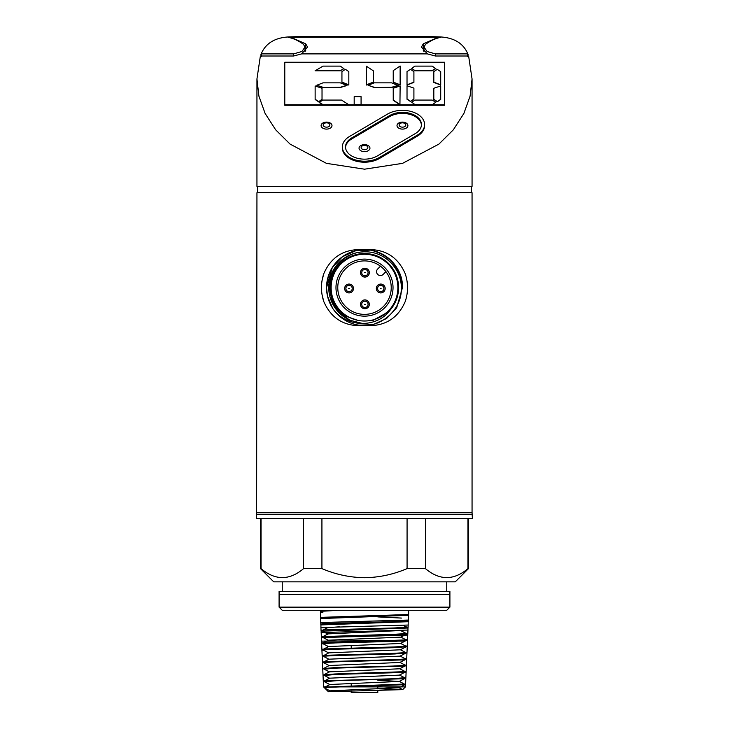 <?xml version="1.0" encoding="UTF-8"?>
<svg xmlns="http://www.w3.org/2000/svg" width="729" height="729" viewBox="0 0 729 729"><rect width="100%" height="100%" fill="white"/><g stroke="black" fill="none" stroke-linecap="round" stroke-linejoin="round"><path stroke-width="1.09" d="M380.666 316.833L390.361 309.816A34.081 34.081 0 0 0 364.5 253.546A34.081 34.081 0 0 0 345.974 316.24C335.714 309.424 330.31 299.883 329.763 287.627C328.897 268.482 346.202 251.223 365.32 251.842C384.438 251.469 401.469 268.527 401.324 287.627C402.362 309.697 380.757 328.624 359.115 325.207L373.038 324.615L386.543 318.537L396.694 307.747L402.463 287.627L396.694 307.747L386.543 318.537L373.038 324.615L359.115 325.207L373.038 324.615L386.543 318.537L396.694 307.747L402.463 287.627A37.963 37.963 0 0 0 364.5 249.664A37.963 37.963 0 0 0 326.537 287.627C326.556 295.09 328.624 302.016 332.734 308.403A37.963 37.963 0 0 0 359.115 325.207L373.038 324.615L386.543 318.537L396.694 307.747L402.463 287.627C403.337 264.253 378.706 244.488 355.962 250.639C337.618 256.107 327.813 268.436 326.537 287.627L327.512 296.165L332.734 308.403L327.512 296.165L326.537 287.627L327.512 296.165L332.734 308.403L327.512 296.165L326.537 287.627C327.813 268.436 337.618 256.107 355.962 250.639C378.706 244.488 403.337 264.253 402.463 287.627A37.963 37.963 0 0 0 364.5 249.664A37.963 37.963 0 0 0 326.537 287.627L332.306 267.516L342.457 256.726L355.962 250.639L370.387 250.129M472.055 512.633L472.374 518.556L256.626 518.556L256.626 514.255L364.5 514.255L256.626 514.255L256.945 192.72L472.055 192.72L472.055 512.633L256.945 512.633M472.374 514.255L364.5 514.255L472.374 514.255M380.474 266.194L377.695 268.974A3.864 3.864 0 0 0 378.952 275.27A3.864 3.864 0 0 0 383.153 274.432L385.933 271.653M449.911 594.481L279.089 594.481M364.5 610.301L282.251 610.301L279.089 607.139L279.089 591.319L449.911 591.319L449.911 607.139L279.089 607.139L449.911 607.139L446.749 610.301L364.5 610.301M467.972 518.556L467.972 568.602L468.51 568.602L455.288 581.833L273.712 581.833L260.49 568.602L260.49 518.556M467.972 568.602C453.821 580.576 439.623 580.576 425.408 568.602L407.074 568.602C393.432 574.443 379.235 577.486 364.5 577.714C349.701 577.468 335.513 574.434 321.926 568.602L303.592 568.602C289.44 580.576 275.252 580.576 261.028 568.602L260.49 568.602M425.408 568.602L425.408 518.556M407.074 568.602L407.074 518.556M321.926 568.602L321.926 518.556M303.592 568.602L303.592 518.556M261.028 568.602L261.028 518.556M361.739 304.339A3.162 3.162 0 0 1 364.901 301.177A3.162 3.162 0 0 1 368.063 304.339A3.162 3.162 0 0 1 364.901 307.501A3.162 3.162 0 0 1 361.739 304.339A3.162 3.162 0 0 1 364.901 301.177A3.162 3.162 0 0 1 368.063 304.339M369.33 304.339A4.429 4.429 0 0 0 364.901 299.911A4.429 4.429 0 0 0 360.472 304.339A4.429 4.429 0 0 0 364.901 308.768A4.429 4.429 0 0 0 369.33 304.339M377.586 288.493A3.162 3.162 0 0 1 380.748 285.331A3.162 3.162 0 0 1 383.91 288.493A3.162 3.162 0 0 1 380.748 291.655A3.162 3.162 0 0 1 377.586 288.493A3.162 3.162 0 0 1 380.748 285.331A3.162 3.162 0 0 1 383.91 288.493M385.176 288.493A4.429 4.429 0 0 0 380.748 284.064A4.429 4.429 0 0 0 376.319 288.493A4.429 4.429 0 0 0 380.748 292.921A4.429 4.429 0 0 0 385.176 288.493M361.739 272.646A3.162 3.162 0 0 1 364.901 269.484A3.162 3.162 0 0 1 368.063 272.646A3.162 3.162 0 0 1 364.901 275.808A3.162 3.162 0 0 1 361.739 272.646A3.162 3.162 0 0 1 364.901 269.484A3.162 3.162 0 0 1 368.063 272.646M369.33 272.646A4.429 4.429 0 0 0 364.901 268.217A4.429 4.429 0 0 0 360.472 272.646A4.429 4.429 0 0 0 364.901 277.075A4.429 4.429 0 0 0 369.33 272.646M345.892 288.493A3.162 3.162 0 0 1 349.054 285.331A3.162 3.162 0 0 1 352.216 288.493A3.162 3.162 0 0 1 349.054 291.655A3.162 3.162 0 0 1 345.892 288.493A3.162 3.162 0 0 1 349.054 285.331A3.162 3.162 0 0 1 352.216 288.493M353.483 288.493A4.429 4.429 0 0 0 349.054 284.064A4.429 4.429 0 0 0 344.626 288.493A4.429 4.429 0 0 0 349.054 292.921A4.429 4.429 0 0 0 353.483 288.493M337.773 287.627A26.727 26.727 0 0 0 364.5 314.363A26.727 26.727 0 0 0 391.227 287.627A26.727 26.727 0 0 0 364.5 260.9A26.727 26.727 0 0 0 337.773 287.627M393.022 287.627A28.522 28.522 0 0 1 364.5 316.149A28.522 28.522 0 0 1 335.978 287.627A28.522 28.522 0 0 1 364.5 259.105A28.522 28.522 0 0 1 393.022 287.627M362.696 251.924A35.748 35.748 0 0 0 351.004 320.733M364.5 254.257A33.37 33.37 0 0 1 397.87 287.627A33.37 33.37 0 0 1 364.5 321.006A33.37 33.37 0 0 1 331.13 287.627A33.37 33.37 0 0 1 364.5 254.257M330.137 281.804L329.535 287.627L331.868 300.858L338.976 312.267L349.838 320.204L362.86 323.567M400.914 293.814L401.551 287.627C400.513 268.172 390.607 255.751 371.817 250.375M345.974 316.24L357.547 320.268M390.361 309.816C376.875 328.825 345.628 327.54 332.734 308.403M387.883 312.149L372.164 320.833M372.063 320.377L381.941 316.186M377.786 690.454L377.786 692.55L351.214 692.55L351.214 690.946M408.832 610.301L320.168 610.301M330.037 690.873L324.751 688.094L328.405 691.757L330.119 690.919M379.481 688.841L402.709 689.634L328.424 691.721L324.861 688.176C324.15 687.739 325.991 687.31 330.392 686.882L404.413 684.057M377.786 616.907L401.397 618.064M339.878 626.767L327.932 627.66L326.92 627.131M401.597 630.494L328.15 633.884L323.476 636.317M404.112 635.396L400.731 637.155L328.378 640.208L323.685 642.659M405.415 639.488L407.484 639.843L400.513 643.479L328.597 646.532L323.822 649.02M407.219 646.195L400.294 649.803L328.815 652.865L323.968 655.389M405.151 653.485L400.075 656.136L329.034 659.189L324.104 661.759M405.005 659.772L399.847 662.461L329.262 665.513L324.25 668.129M404.868 666.06L399.629 668.785L329.481 671.837L324.387 674.498M323.567 674.926L334.83 673.979L406.089 671.628L399.41 675.118L329.699 678.17L324.523 680.868M377.786 680.203L399.191 681.442L329.927 684.495L324.186 687.483L325.198 687.666M377.786 686.527L398.963 687.775L330.146 690.819L328.405 691.757M336.598 610.437L320.478 611.33L320.478 617.518L407.757 614.857M408.368 614.538L323.94 617.263L320.478 617.518L320.696 618.648M406.08 620.507L408.149 620.862L394.362 621.646L324.15 623.596L320.924 623.988L320.924 627.56L408.185 625.035L408.058 628.006L321.143 631.205M405.853 626.831L407.921 627.195L394.198 627.97L324.35 629.92L321.143 630.312L328.15 633.993M405.634 633.155L407.702 633.519L394.043 634.303L321.361 636.636L321.361 637.574L407.748 635.077L407.529 640.08L398.654 640.609L321.516 641.119L321.361 637.574L323.603 637.829M407.484 639.843L321.598 642.978L321.516 641.119L401.834 641.119M329.927 684.604L323.284 681.123L326.328 680.731L392.749 678.772L404.549 677.688M406.089 671.628L404.686 671.318M323.375 668.584L334.638 667.618L393.122 666.051L406.372 665.276L404.823 664.948M329.262 665.623L322.482 662.096L325.544 661.659L393.323 659.699L406.654 658.916L404.959 658.579M329.034 659.298L322.163 655.69L325.289 655.298L393.505 653.339L406.937 652.555L405.105 652.209M322.537 649.694L321.881 649.329L325.025 648.938L393.733 646.978L407.21 646.195L405.251 645.839M322.318 643.37L321.598 642.978M326.145 632.945L321.143 632.562L407.967 630.056L407.784 634.303L404.577 634.686L321.352 637.447L321.143 630.312M327.111 627.979L320.924 627.56L321.079 631.15M324.56 622.876L320.696 622.539L408.413 620.051L408.34 621.709L320.924 624.926M408.413 615.312L320.523 618.556M406.463 640.381L395.255 641.374L335.267 642.923L321.68 643.698L323.63 644.053M406.281 646.687L395.054 647.671L335.449 649.22L321.954 649.995L323.776 650.341M406.099 652.993L394.881 653.968L335.641 655.517L322.236 656.291L323.922 656.629M400.075 656.027L406.673 659.49L403.547 659.882L335.859 661.814L322.51 662.588L324.059 662.916M399.847 662.351L406.39 665.787L403.292 666.178L336.023 668.11L324.205 669.204M399.629 668.675L406.117 672.083L403.037 672.475L336.233 674.407L324.35 675.491M399.41 675.008L405.798 678.334L402.772 678.772L336.443 680.704L324.487 681.77M399.191 681.333L405.561 684.677L340.407 686.882L387.946 686.882M402.709 689.634L405.461 686.882L323.539 686.882L400.668 686.882M340.407 686.882L324.186 687.483M321.398 612.478L322.874 612.597M324.35 610.902L325.225 610.437M321.398 610.437L321.398 611.121M322.063 294.698L323.785 301.542A43.02 43.02 0 0 1 323.785 273.721C331.276 256.398 344.853 248.389 364.5 249.664C384.083 248.343 397.651 256.362 405.215 273.721A43.02 43.02 0 0 1 405.215 301.542C397.724 318.855 384.147 326.874 364.5 325.59C344.917 326.911 331.349 318.892 323.785 301.542A43.02 43.02 0 0 1 323.785 273.721L322.063 280.565M326.537 129.106A5.449 3.499 0 0 0 331.923 126.153A5.449 3.499 0 0 0 328.214 122.272A5.449 3.499 0 0 0 326.537 122.108A5.449 3.499 0 0 0 324.861 122.272A5.449 3.499 0 0 0 321.161 126.153A5.449 3.499 0 0 0 326.537 129.106M364.5 151.641A5.449 3.499 0 0 0 369.885 148.689A5.449 3.499 0 0 0 366.177 144.807A5.449 3.499 0 0 0 364.5 144.643A5.449 3.499 0 0 0 362.823 144.807A5.449 3.499 0 0 0 359.115 148.689A5.449 3.499 0 0 0 364.5 151.641M402.463 129.106A5.449 3.499 0 0 0 407.839 126.153A5.449 3.499 0 0 0 404.139 122.272A5.449 3.499 0 0 0 402.463 122.108A5.449 3.499 0 0 0 400.786 122.272A5.449 3.499 0 0 0 397.077 126.153A5.449 3.499 0 0 0 402.463 129.106M387.5 114.098A22.143 14.234 180 0 1 402.463 110.352A22.143 14.234 180 0 1 424.606 124.586A22.143 14.234 180 0 1 417.425 135.084L379.463 157.446A22.143 14.234 180 0 1 355.579 159.988A22.143 14.234 180 0 1 342.357 146.957A22.143 14.234 180 0 1 349.537 136.46L387.5 114.098M421.426 125.096A18.981 12.202 0 0 0 402.463 113.405A18.981 12.202 0 0 0 389.632 116.613L351.679 138.984A18.981 12.202 0 0 0 345.537 147.468M415.284 133.58A18.981 12.202 0 0 0 421.444 124.586A18.981 12.202 0 0 0 402.463 112.384A18.981 12.202 0 0 0 389.632 115.592L351.679 137.963A18.981 12.202 0 0 0 345.519 146.957A18.981 12.202 0 0 0 356.855 158.12A18.981 12.202 0 0 0 377.321 155.951L415.284 133.58M472.055 78.942L472.055 186.396L256.945 186.396L256.945 78.942L260.28 56.634L261.72 56.005L293.632 56.005L301.642 53.882L427.358 53.882L435.368 56.005L467.28 56.005L468.72 56.634L472.055 78.942L470.087 96.137L463.872 113.469L453.329 129.826L438.904 144.105L402.563 163.351L364.5 169.192L326.437 163.351L290.096 144.105L275.671 129.826L265.128 113.469L258.913 96.137L256.945 78.942M290.443 37.844L290.443 36.942L291.409 36.824L305.287 36.45L423.713 36.45L437.591 36.824L438.557 36.942L438.557 37.844M468.045 56.634L468.045 54.411C463.398 42.883 453.247 37.024 437.591 36.842M284.784 104.757L284.784 105.268L444.535 105.268L444.535 62.257L284.784 62.257L284.784 104.757L322.783 104.757L319.147 102.488L322.783 100.083L341.555 100.083L348.827 104.757L354.185 104.757L354.185 96.638L361.074 96.638L361.074 104.757L399.939 104.757L393.232 100.274L393.232 88.264L400.13 85.958L399.939 104.757M432.169 104.511L414.874 104.511L411.73 102.242L414.874 100.083L432.169 100.083L435.805 102.242L432.169 104.757L444.535 104.757M414.874 104.511L411.73 102.242M400.13 104.757L414.874 104.757M361.074 104.511L354.185 104.511M348.827 104.511L322.783 104.757M322.027 99.49L318.582 101.796L315.138 99.49L315.138 85.958L322.027 88.273L322.027 99.49M435.805 102.242L432.169 104.757M346.986 85.493L340.288 87.526L322.993 87.526L316.787 85.247L322.993 82.851L340.288 82.851L346.986 85.493M343.924 68.635L340.288 70.795L315.138 70.795L322.993 66.12L340.288 66.12L343.924 68.635M348.827 85.038L341.937 82.377L341.937 71.606L345.382 69.319L348.827 71.606L348.827 85.038M398.28 85.621L391.582 87.526L374.296 87.526L368.09 85.247L374.296 82.851L391.582 82.851L398.28 85.621M373.33 82.377L366.432 85.038L366.432 66.239L373.33 70.813L373.33 82.377M400.13 85.038L393.232 82.341L393.232 70.631L400.13 66.002L400.13 85.038M413.908 99.235L410.463 101.513L407.019 99.235L407.019 85.812L413.908 88.091L413.908 99.235M413.908 82.377L407.019 85.038L407.019 71.606L410.463 69.319L413.908 71.606L413.908 82.377M440.708 99.49L437.263 101.796L433.819 99.49L433.819 88.273L440.708 85.958L440.708 99.49M435.805 68.635L432.169 70.795L414.874 70.795L411.73 68.389L414.874 66.12L432.169 66.12L435.805 68.635M440.708 85.065L433.819 82.404L433.819 71.633L437.263 69.355L440.708 71.633L440.708 85.065M440.708 84.828L433.819 82.167M424.606 124.586L424.606 125.607A22.143 14.234 180 0 1 417.425 136.095L379.463 158.466A22.143 14.234 180 0 1 355.579 161A22.143 14.234 180 0 1 342.357 147.978L342.357 146.957M261.419 56.425L261.419 53.882L293.632 53.882L301.943 51.477L305.023 47.03L303.501 44.36C298.571 40.715 293.459 38.364 288.137 37.297L437.218 37.015L438.503 37.206L438.503 37.862M290.497 37.862L290.579 37.206L305.688 43.831L307.556 47.03L301.642 53.882M290.579 37.881L290.579 37.206M290.497 37.206L440.863 37.297C435.541 38.364 430.429 40.715 425.499 44.36L423.977 47.03L427.066 51.477L435.368 53.882L467.581 53.882L467.581 56.425M423.312 50.957L423.312 43.831L421.444 47.03L427.358 53.882M438.421 37.881L438.503 37.206M423.312 43.831L438.421 37.206M291.409 36.842C275.808 36.997 265.657 42.856 260.955 54.411L260.955 56.634M468.045 54.411L467.581 53.882M260.955 54.411L261.419 53.882M435.805 68.389L432.169 70.549L414.874 70.795M414.874 70.549L411.73 68.389M440.708 99.253L437.263 101.796M437.263 101.559L433.819 99.253M413.908 82.131L407.019 84.792M413.908 98.989L410.463 101.513M410.463 101.276L407.019 98.989M400.13 84.792L393.232 82.104M373.33 82.131L366.432 84.792M398.28 85.375L391.582 87.289L374.296 87.526M374.296 87.289L368.09 85.247M400.13 104.63L393.232 100.037M348.827 84.792L341.937 82.131M343.924 68.389L340.288 70.795M340.288 70.549L315.138 70.549M346.986 85.247L340.288 87.289L322.993 87.526M322.993 87.289L316.787 85.247M322.783 104.511L319.147 102.242M322.027 99.253L318.582 101.796M318.582 101.559L315.138 99.253M405.042 641.119L375.708 641.119M405.561 684.677L405.461 686.882L377.786 686.882M351.214 686.882L330.392 686.882M369.266 272.646A4.365 4.365 0 0 1 364.901 277.011A4.365 4.365 0 0 1 360.536 272.646A4.365 4.365 0 0 1 364.901 268.281A4.365 4.365 0 0 1 369.266 272.646M385.112 288.493A4.365 4.365 0 0 1 380.748 292.858A4.365 4.365 0 0 1 376.383 288.493A4.365 4.365 0 0 1 380.748 284.128A4.365 4.365 0 0 1 385.112 288.493M369.266 304.339A4.365 4.365 0 0 1 364.901 308.704A4.365 4.365 0 0 1 360.536 304.339A4.365 4.365 0 0 1 364.901 299.974A4.365 4.365 0 0 1 369.266 304.339M353.419 288.493A4.365 4.365 0 0 1 349.054 292.858A4.365 4.365 0 0 1 344.689 288.493A4.365 4.365 0 0 1 349.054 284.128A4.365 4.365 0 0 1 353.419 288.493M365.229 304.339L364.573 304.339L365.229 304.339M381.076 288.493L380.42 288.493L381.076 288.493M365.229 272.646L364.573 272.646L365.229 272.646M349.382 288.493L348.726 288.493L349.382 288.493M326.537 127.156A3.353 2.16 0 0 0 329.891 124.996A3.353 2.16 0 0 0 326.537 122.846A3.353 2.16 0 0 0 323.184 124.996A3.353 2.16 0 0 0 326.537 127.156M364.5 149.691A3.353 2.16 0 0 0 367.853 147.531A3.353 2.16 0 0 0 364.5 145.381A3.353 2.16 0 0 0 361.147 147.531A3.353 2.16 0 0 0 364.5 149.691M402.463 127.156A3.353 2.16 0 0 0 405.816 124.996A3.353 2.16 0 0 0 402.463 122.846A3.353 2.16 0 0 0 399.109 124.996A3.353 2.16 0 0 0 402.463 127.156M405.215 273.721A43.02 43.02 0 0 1 407.52 287.627M435.368 56.005L435.368 53.882M305.688 50.957L305.688 43.831M293.632 56.005L293.632 53.882M351.679 137.963L351.679 138.984M389.632 115.592L389.632 116.613M379.463 157.446L379.463 158.466M417.425 135.084L417.425 136.095M446.749 591.319L446.749 581.833M282.251 591.319L282.251 581.833M468.51 568.602L468.51 518.556M351.214 645.393L351.214 648.063M351.214 683.365L351.214 686.226M377.786 685.925L377.786 688.896M328.269 640.262L322.719 637.365M328.497 646.587L322.628 643.534M328.715 652.92L322.81 649.84M322.756 656.018L322.209 655.736M322.974 662.351L322.482 662.096M329.481 671.956L323.202 668.675M329.699 678.28L323.421 674.999M399.191 681.442L404.586 678.626M398.963 687.775L404.44 684.914M405.579 684.303L405.834 678.38M405.862 677.943L406.117 672.083M406.135 671.582L406.39 665.787M406.418 665.231L406.673 659.49M406.7 658.87L406.946 653.193M406.982 652.51L407.229 646.896M407.256 646.149L407.529 639.798M408.614 615.413L408.632 610.437M324.168 687.52L323.539 686.882L323.302 681.533M323.284 681.123L323.02 675.236M323.002 674.762L322.747 668.94M322.719 668.402L322.464 662.643M322.446 662.05L322.191 656.346M322.163 655.69L321.917 650.04M321.881 649.329L321.635 643.743M320.806 624.853L320.696 618.447M405.743 620.333L407.11 621.044M325.972 622.138L323.029 623.669M403.164 625.427L406.891 627.368M327.932 627.56L321.124 631.104M401.059 630.776L406.673 633.701M400.841 637.1L406.454 640.026M406.818 640.217L407.456 640.554M400.622 643.425L406.263 646.368M406.572 646.532L407.183 646.851M400.394 649.749L406.08 652.719M406.354 652.856L406.9 653.148M406.135 659.189L406.627 659.444M398.963 687.657L402.69 689.607M408.413 614.492L408.413 620.051M408.185 620.816L408.185 625.035M407.967 627.15L407.967 630.056M407.748 633.474L407.748 635.077M328.214 122.272L324.861 122.272M366.177 144.807L362.823 144.807M404.139 122.272L400.786 122.272M471.426 192.72L471.426 186.396M423.977 51.613L423.977 47.03M305.023 51.613L305.023 47.03M257.574 192.72L257.574 186.396"/></g></svg>
